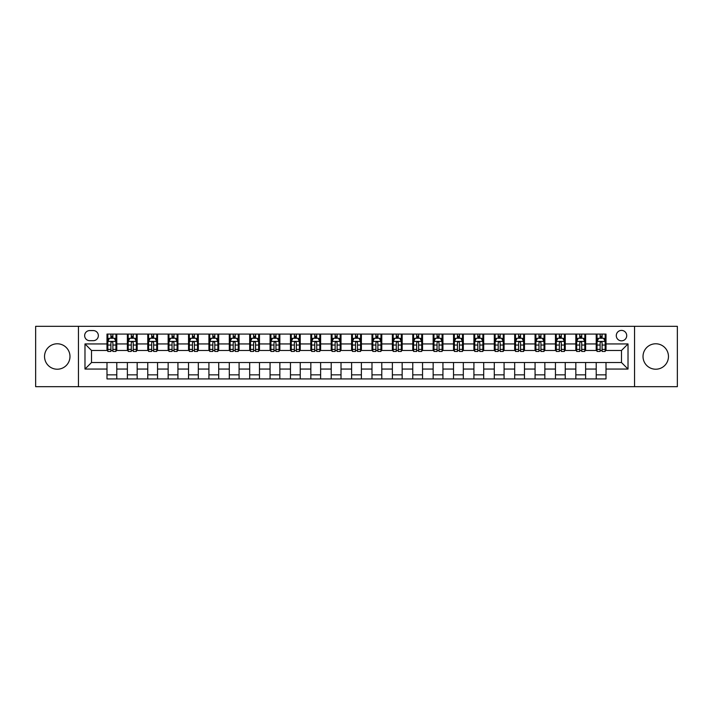 <?xml version="1.0" encoding="UTF-8"?>
<svg xmlns="http://www.w3.org/2000/svg" width="713" height="713" viewBox="0 0 713 713"><rect width="100%" height="100%" fill="white"/><g stroke="black" fill="none" stroke-linecap="round" stroke-linejoin="round"><path stroke-width="1.07" d="M655.746 343.782A12.718 12.718 0 0 0 643.019 356.5A12.718 12.718 0 0 0 655.746 369.218A12.718 12.718 0 0 0 668.464 356.5A12.718 12.718 0 0 0 655.746 343.782M57.254 343.782A12.718 12.718 0 0 0 44.536 356.5A12.718 12.718 0 0 0 57.254 369.218A12.718 12.718 0 0 0 69.981 356.5A12.718 12.718 0 0 0 57.254 343.782M621.495 330.404A5.223 5.223 0 0 0 616.282 335.627A5.223 5.223 0 0 0 621.495 340.841A5.223 5.223 0 0 0 626.718 335.627A5.223 5.223 0 0 0 621.495 330.404M634.543 386.669L677.35 386.669L677.35 326.331L634.543 326.331L634.543 386.669L78.457 386.669L78.457 326.331L35.65 326.331L35.65 386.669L78.457 386.669M89.713 340.68L93.296 340.68A5.053 5.053 0 0 0 98.349 335.627A5.053 5.053 0 0 0 93.296 330.574L89.713 330.574A5.053 5.053 0 0 0 84.651 335.627A5.053 5.053 0 0 0 89.713 340.68M634.543 326.331L78.457 326.331M106.995 369.058L84.981 369.058L84.981 343.942L106.995 343.942L106.995 350.466L91.505 350.466L91.505 362.534L106.995 362.534L106.995 378.924L606.005 378.924L606.005 362.534L621.495 362.534L621.495 350.466L606.005 350.466L606.005 343.942L628.019 343.942L628.019 369.058L606.005 369.058M606.005 343.942L606.005 334.076L106.995 334.076L106.995 343.942M596.22 334.076L596.22 350.466L597.039 350.466M600.132 350.466L602.093 350.466M605.185 350.466L606.005 350.466M596.22 350.466L584.803 350.466M575.837 334.076L575.837 350.466L576.648 350.466M579.749 350.466L581.71 350.466M575.837 350.466L564.42 350.466M555.454 334.076L555.454 350.466L556.265 350.466M559.366 350.466L561.318 350.466M555.454 350.466L544.037 350.466M535.071 334.076L535.071 350.466L535.882 350.466M538.983 350.466L540.935 350.466M535.071 350.466L523.654 350.466M514.679 334.076L514.679 350.466L515.499 350.466M518.601 350.466L520.552 350.466M514.679 350.466L503.271 350.466M494.296 334.076L494.296 350.466L495.116 350.466M498.209 350.466L500.17 350.466M494.296 350.466L482.879 350.466M473.913 334.076L473.913 350.466L474.733 350.466M477.826 350.466L479.787 350.466M473.913 350.466L462.496 350.466M453.53 334.076L453.53 350.466L454.341 350.466M457.443 350.466L459.404 350.466M453.53 350.466L442.113 350.466M433.147 334.076L433.147 350.466L433.959 350.466M437.06 350.466L439.012 350.466M433.147 350.466L421.731 350.466M412.765 334.076L412.765 350.466L413.576 350.466M416.677 350.466L418.629 350.466M412.765 350.466L401.348 350.466M392.373 334.076L392.373 350.466L393.193 350.466M396.294 350.466L398.246 350.466M392.373 350.466L380.965 350.466M371.99 334.076L371.99 350.466L372.81 350.466M375.903 350.466L377.863 350.466M371.99 350.466L360.573 350.466M351.607 334.076L351.607 350.466L352.427 350.466M355.52 350.466L357.48 350.466M351.607 350.466L340.19 350.466M331.224 334.076L331.224 350.466L332.035 350.466M335.137 350.466L337.097 350.466M331.224 350.466L319.807 350.466M310.841 334.076L310.841 350.466L311.652 350.466M314.754 350.466L316.706 350.466M310.841 350.466L299.424 350.466M290.458 334.076L290.458 350.466L291.269 350.466M294.371 350.466L296.323 350.466M290.458 350.466L279.041 350.466M270.067 334.076L270.067 350.466L270.887 350.466M273.988 350.466L275.94 350.466M270.067 350.466L258.659 350.466M249.684 334.076L249.684 350.466L250.504 350.466M253.596 350.466L255.557 350.466M249.684 350.466L238.267 350.466M229.301 334.076L229.301 350.466L230.121 350.466M233.213 350.466L235.174 350.466M229.301 350.466L217.884 350.466M208.918 334.076L208.918 350.466L209.729 350.466M212.831 350.466L214.791 350.466M208.918 350.466L197.501 350.466M188.535 334.076L188.535 350.466L189.346 350.466M192.448 350.466L194.399 350.466M188.535 350.466L177.118 350.466M168.152 334.076L168.152 350.466L168.963 350.466M172.065 350.466L174.017 350.466M168.152 350.466L156.735 350.466M147.76 334.076L147.76 350.466L148.58 350.466M151.682 350.466L153.634 350.466M147.76 350.466L136.352 350.466M127.377 334.076L127.377 350.466L128.197 350.466M131.29 350.466L133.251 350.466M127.377 350.466L115.961 350.466M106.995 350.466L107.815 350.466M110.907 350.466L112.868 350.466M106.995 362.534L116.78 362.534L116.78 378.924M606.005 362.534L116.78 362.534M116.78 334.076L116.78 350.466M106.995 338.158L107.815 338.158M110.907 338.158L112.868 338.158M115.961 338.158L116.78 338.158M106.995 374.842L116.78 374.842M127.377 362.534L127.377 378.924M137.163 334.076L137.163 350.466M127.377 338.158L128.197 338.158M131.29 338.158L133.251 338.158M136.352 338.158L137.163 338.158M137.163 362.534L137.163 378.924M127.377 374.842L137.163 374.842M147.76 362.534L147.76 378.924M157.546 362.534L157.546 378.924M147.76 374.842L157.546 374.842M157.546 334.076L157.546 350.466M147.76 338.158L148.58 338.158M151.682 338.158L153.634 338.158M156.735 338.158L157.546 338.158M168.152 362.534L168.152 378.924M177.929 362.534L177.929 378.924M168.152 374.842L177.929 374.842M177.929 334.076L177.929 350.466M168.152 338.158L168.963 338.158M172.065 338.158L174.017 338.158M177.118 338.158L177.929 338.158M188.535 362.534L188.535 378.924M198.321 362.534L198.321 378.924M188.535 374.842L198.321 374.842M198.321 334.076L198.321 350.466M188.535 338.158L189.346 338.158M192.448 338.158L194.399 338.158M197.501 338.158L198.321 338.158M208.918 362.534L208.918 378.924M218.704 362.534L218.704 378.924M208.918 374.842L218.704 374.842M218.704 334.076L218.704 350.466M208.918 338.158L209.729 338.158M212.831 338.158L214.791 338.158M217.884 338.158L218.704 338.158M229.301 362.534L229.301 378.924M239.087 362.534L239.087 378.924M229.301 374.842L239.087 374.842M239.087 334.076L239.087 350.466M229.301 338.158L230.121 338.158M233.213 338.158L235.174 338.158M238.267 338.158L239.087 338.158M249.684 362.534L249.684 378.924M259.47 362.534L259.47 378.924M249.684 374.842L259.47 374.842M259.47 334.076L259.47 350.466M249.684 338.158L250.504 338.158M253.596 338.158L255.557 338.158M258.659 338.158L259.47 338.158M270.067 362.534L270.067 378.924M279.853 362.534L279.853 378.924M270.067 374.842L279.853 374.842M279.853 334.076L279.853 350.466M270.067 338.158L270.887 338.158M273.988 338.158L275.94 338.158M279.041 338.158L279.853 338.158M290.458 362.534L290.458 378.924M300.235 362.534L300.235 378.924M290.458 374.842L300.235 374.842M300.235 334.076L300.235 350.466M290.458 338.158L291.269 338.158M294.371 338.158L296.323 338.158M299.424 338.158L300.235 338.158M310.841 362.534L310.841 378.924M320.627 362.534L320.627 378.924M310.841 374.842L320.627 374.842M320.627 334.076L320.627 350.466M310.841 338.158L311.652 338.158M314.754 338.158L316.706 338.158M319.807 338.158L320.627 338.158M331.224 362.534L331.224 378.924M341.01 362.534L341.01 378.924M331.224 374.842L341.01 374.842M341.01 334.076L341.01 350.466M331.224 338.158L332.035 338.158M335.137 338.158L337.097 338.158M340.19 338.158L341.01 338.158M351.607 362.534L351.607 378.924M361.393 362.534L361.393 378.924M351.607 374.842L361.393 374.842M361.393 334.076L361.393 350.466M351.607 338.158L352.427 338.158M355.52 338.158L357.48 338.158M360.573 338.158L361.393 338.158M371.99 362.534L371.99 378.924M381.776 362.534L381.776 378.924M371.99 374.842L381.776 374.842M381.776 334.076L381.776 350.466M371.99 338.158L372.81 338.158M375.903 338.158L377.863 338.158M380.965 338.158L381.776 338.158M392.373 362.534L392.373 378.924M402.159 362.534L402.159 378.924M392.373 374.842L402.159 374.842M402.159 334.076L402.159 350.466M392.373 338.158L393.193 338.158M396.294 338.158L398.246 338.158M401.348 338.158L402.159 338.158M412.765 362.534L412.765 378.924M422.542 362.534L422.542 378.924M412.765 374.842L422.542 374.842M422.542 334.076L422.542 350.466M412.765 338.158L413.576 338.158M416.677 338.158L418.629 338.158M421.731 338.158L422.542 338.158M433.147 362.534L433.147 378.924M442.933 362.534L442.933 378.924M433.147 374.842L442.933 374.842M442.933 334.076L442.933 350.466M433.147 338.158L433.959 338.158M437.06 338.158L439.012 338.158M442.113 338.158L442.933 338.158M453.53 362.534L453.53 378.924M463.316 362.534L463.316 378.924M453.53 374.842L463.316 374.842M463.316 334.076L463.316 350.466M453.53 338.158L454.341 338.158M457.443 338.158L459.404 338.158M462.496 338.158L463.316 338.158M473.913 362.534L473.913 378.924M483.699 362.534L483.699 378.924M473.913 374.842L483.699 374.842M483.699 334.076L483.699 350.466M473.913 338.158L474.733 338.158M477.826 338.158L479.787 338.158M482.879 338.158L483.699 338.158M494.296 362.534L494.296 378.924M504.082 362.534L504.082 378.924M494.296 374.842L504.082 374.842M504.082 334.076L504.082 350.466M494.296 338.158L495.116 338.158M498.209 338.158L500.17 338.158M503.271 338.158L504.082 338.158M514.679 362.534L514.679 378.924M524.465 362.534L524.465 378.924M514.679 374.842L524.465 374.842M524.465 334.076L524.465 350.466M514.679 338.158L515.499 338.158M518.601 338.158L520.552 338.158M523.654 338.158L524.465 338.158M535.071 362.534L535.071 378.924M544.848 362.534L544.848 378.924M535.071 374.842L544.848 374.842M544.848 334.076L544.848 350.466M535.071 338.158L535.882 338.158M538.983 338.158L540.935 338.158M544.037 338.158L544.848 338.158M555.454 362.534L555.454 378.924M565.24 362.534L565.24 378.924M555.454 374.842L565.24 374.842M565.24 334.076L565.24 350.466M555.454 338.158L556.265 338.158M559.366 338.158L561.318 338.158M564.42 338.158L565.24 338.158M575.837 362.534L575.837 378.924M585.623 362.534L585.623 378.924M575.837 374.842L585.623 374.842M585.623 334.076L585.623 350.466M575.837 338.158L576.648 338.158M579.749 338.158L581.71 338.158M584.803 338.158L585.623 338.158M596.22 362.534L596.22 378.924M596.22 374.842L606.005 374.842M596.22 338.158L597.039 338.158M600.132 338.158L602.093 338.158M605.185 338.158L606.005 338.158M91.505 350.466L84.981 343.942M91.505 362.534L84.981 369.058M628.019 343.942L621.495 350.466M628.019 369.058L621.495 362.534M112.868 336.197L110.907 336.197M115.961 349.397L112.868 349.397L112.868 351.447L115.961 351.447L115.961 341.5L114.33 338.238L109.445 338.238L107.815 341.5L107.815 351.447L110.907 351.447L110.907 349.397L107.815 349.397M107.815 341.5L107.815 334.076M115.961 341.5L115.961 334.076M110.907 338.238L110.907 334.076M112.868 334.076L112.868 338.238M112.868 349.397L112.868 342.721C112.217 341.465 111.567 341.465 110.907 342.721L110.907 349.397M133.251 336.197L131.29 336.197M136.352 349.397L133.251 349.397L133.251 351.447L136.352 351.447L136.352 341.5L134.721 338.238L129.828 338.238L128.197 341.5L128.197 351.447L131.29 351.447L131.29 349.397L128.197 349.397M128.197 341.5L128.197 334.076M136.352 341.5L136.352 334.076M131.29 338.238L131.29 334.076M133.251 334.076L133.251 338.238M133.251 349.397L133.251 342.721C132.6 341.465 131.95 341.465 131.29 342.721L131.29 349.397M153.634 336.197L151.682 336.197M156.735 349.397L153.634 349.397L153.634 351.447L156.735 351.447L156.735 341.5L155.104 338.238L150.211 338.238L148.58 341.5L148.58 351.447L151.682 351.447L151.682 349.397L148.58 349.397M148.58 341.5L148.58 334.076M156.735 341.5L156.735 334.076M151.682 338.238L151.682 334.076M153.634 334.076L153.634 338.238M153.634 349.397L153.634 342.721C152.983 341.465 152.332 341.465 151.682 342.721L151.682 349.397M174.017 336.197L172.065 336.197M177.118 349.397L174.017 349.397L174.017 351.447L177.118 351.447L177.118 341.5L175.487 338.238L170.594 338.238L168.963 341.5L168.963 351.447L172.065 351.447L172.065 349.397L168.963 349.397M168.963 341.5L168.963 334.076M177.118 341.5L177.118 334.076M172.065 338.238L172.065 334.076M174.017 334.076L174.017 338.238M174.017 349.397L174.017 342.721C173.366 341.465 172.715 341.465 172.065 342.721L172.065 349.397M194.399 336.197L192.448 336.197M197.501 349.397L194.399 349.397L194.399 351.447L197.501 351.447L197.501 341.5L195.87 338.238L190.977 338.238L189.346 341.5L189.346 351.447L192.448 351.447L192.448 349.397L189.346 349.397M189.346 341.5L189.346 334.076M197.501 341.5L197.501 334.076M192.448 338.238L192.448 334.076M194.399 334.076L194.399 338.238M194.399 349.397L194.399 342.721C193.749 341.465 193.098 341.465 192.448 342.721L192.448 349.397M214.791 336.197L212.831 336.197M217.884 349.397L214.791 349.397L214.791 351.447L217.884 351.447L217.884 341.5L216.253 338.238L211.36 338.238L209.729 341.5L209.729 351.447L212.831 351.447L212.831 349.397L209.729 349.397M209.729 341.5L209.729 334.076M217.884 341.5L217.884 334.076M212.831 338.238L212.831 334.076M214.791 334.076L214.791 338.238M214.791 349.397L214.791 342.721C214.141 341.465 213.481 341.465 212.831 342.721L212.831 349.397M235.174 336.197L233.213 336.197M238.267 349.397L235.174 349.397L235.174 351.447L238.267 351.447L238.267 341.5L236.636 338.238L231.752 338.238L230.121 341.5L230.121 351.447L233.213 351.447L233.213 349.397L230.121 349.397M230.121 341.5L230.121 334.076M238.267 341.5L238.267 334.076M233.213 338.238L233.213 334.076M235.174 334.076L235.174 338.238M235.174 349.397L235.174 342.721C234.524 341.465 233.873 341.465 233.213 342.721L233.213 349.397M255.557 336.197L253.596 336.197M258.659 349.397L255.557 349.397L255.557 351.447L258.659 351.447L258.659 341.5L257.028 338.238L252.135 338.238L250.504 341.5L250.504 351.447L253.596 351.447L253.596 349.397L250.504 349.397M250.504 341.5L250.504 334.076M258.659 341.5L258.659 334.076M253.596 338.238L253.596 334.076M255.557 334.076L255.557 338.238M255.557 349.397L255.557 342.721C254.906 341.465 254.256 341.465 253.596 342.721L253.596 349.397M275.94 336.197L273.988 336.197M279.041 349.397L275.94 349.397L275.94 351.447L279.041 351.447L279.041 341.5L277.41 338.238L272.518 338.238L270.887 341.5L270.887 351.447L273.988 351.447L273.988 349.397L270.887 349.397M270.887 341.5L270.887 334.076M279.041 341.5L279.041 334.076M273.988 338.238L273.988 334.076M275.94 334.076L275.94 338.238M275.94 349.397L275.94 342.721C275.289 341.465 274.639 341.465 273.988 342.721L273.988 349.397M296.323 336.197L294.371 336.197M299.424 349.397L296.323 349.397L296.323 351.447L299.424 351.447L299.424 341.5L297.793 338.238L292.9 338.238L291.269 341.5L291.269 351.447L294.371 351.447L294.371 349.397L291.269 349.397M291.269 341.5L291.269 334.076M299.424 341.5L299.424 334.076M294.371 338.238L294.371 334.076M296.323 334.076L296.323 338.238M296.323 349.397L296.323 342.721C295.672 341.465 295.022 341.465 294.371 342.721L294.371 349.397M316.706 336.197L314.754 336.197M319.807 349.397L316.706 349.397L316.706 351.447L319.807 351.447L319.807 341.5L318.176 338.238L313.283 338.238L311.652 341.5L311.652 351.447L314.754 351.447L314.754 349.397L311.652 349.397M311.652 341.5L311.652 334.076M319.807 341.5L319.807 334.076M314.754 338.238L314.754 334.076M316.706 334.076L316.706 338.238M316.706 349.397L316.706 342.721C316.055 341.465 315.404 341.465 314.754 342.721L314.754 349.397M337.097 336.197L335.137 336.197M340.19 349.397L337.097 349.397L337.097 351.447L340.19 351.447L340.19 341.5L338.559 338.238L333.666 338.238L332.035 341.5L332.035 351.447L335.137 351.447L335.137 349.397L332.035 349.397M332.035 341.5L332.035 334.076M340.19 341.5L340.19 334.076M335.137 338.238L335.137 334.076M337.097 334.076L337.097 338.238M337.097 349.397L337.097 342.721C336.447 341.465 335.787 341.465 335.137 342.721L335.137 349.397M357.48 336.197L355.52 336.197M360.573 349.397L357.48 349.397L357.48 351.447L360.573 351.447L360.573 341.5L358.942 338.238L354.058 338.238L352.427 341.5L352.427 351.447L355.52 351.447L355.52 349.397L352.427 349.397M352.427 341.5L352.427 334.076M360.573 341.5L360.573 334.076M355.52 338.238L355.52 334.076M357.48 334.076L357.48 338.238M357.48 349.397L357.48 342.721C356.83 341.465 356.179 341.465 355.52 342.721L355.52 349.397M377.863 336.197L375.903 336.197M380.965 349.397L377.863 349.397L377.863 351.447L380.965 351.447L380.965 341.5L379.334 338.238L374.441 338.238L372.81 341.5L372.81 351.447L375.903 351.447L375.903 349.397L372.81 349.397M372.81 341.5L372.81 334.076M380.965 341.5L380.965 334.076M375.903 338.238L375.903 334.076M377.863 334.076L377.863 338.238M377.863 349.397L377.863 342.721C377.213 341.465 376.562 341.465 375.903 342.721L375.903 349.397M398.246 336.197L396.294 336.197M401.348 349.397L398.246 349.397L398.246 351.447L401.348 351.447L401.348 341.5L399.717 338.238L394.824 338.238L393.193 341.5L393.193 351.447L396.294 351.447L396.294 349.397L393.193 349.397M393.193 341.5L393.193 334.076M401.348 341.5L401.348 334.076M396.294 338.238L396.294 334.076M398.246 334.076L398.246 338.238M398.246 349.397L398.246 342.721C397.596 341.465 396.945 341.465 396.294 342.721L396.294 349.397M418.629 336.197L416.677 336.197M421.731 349.397L418.629 349.397L418.629 351.447L421.731 351.447L421.731 341.5L420.1 338.238L415.207 338.238L413.576 341.5L413.576 351.447L416.677 351.447L416.677 349.397L413.576 349.397M413.576 341.5L413.576 334.076M421.731 341.5L421.731 334.076M416.677 338.238L416.677 334.076M418.629 334.076L418.629 338.238M418.629 349.397L418.629 342.721C417.978 341.465 417.328 341.465 416.677 342.721L416.677 349.397M439.012 336.197L437.06 336.197M442.113 349.397L439.012 349.397L439.012 351.447L442.113 351.447L442.113 341.5L440.482 338.238L435.59 338.238L433.959 341.5L433.959 351.447L437.06 351.447L437.06 349.397L433.959 349.397M433.959 341.5L433.959 334.076M442.113 341.5L442.113 334.076M437.06 338.238L437.06 334.076M439.012 334.076L439.012 338.238M439.012 349.397L439.012 342.721C438.361 341.465 437.711 341.465 437.06 342.721L437.06 349.397M459.404 336.197L457.443 336.197M462.496 349.397L459.404 349.397L459.404 351.447L462.496 351.447L462.496 341.5L460.865 338.238L455.972 338.238L454.341 341.5L454.341 351.447L457.443 351.447L457.443 349.397L454.341 349.397M454.341 341.5L454.341 334.076M462.496 341.5L462.496 334.076M457.443 338.238L457.443 334.076M459.404 334.076L459.404 338.238M459.404 349.397L459.404 342.721C458.753 341.465 458.094 341.465 457.443 342.721L457.443 349.397M479.787 336.197L477.826 336.197M482.879 349.397L479.787 349.397L479.787 351.447L482.879 351.447L482.879 341.5L481.248 338.238L476.364 338.238L474.733 341.5L474.733 351.447L477.826 351.447L477.826 349.397L474.733 349.397M474.733 341.5L474.733 334.076M482.879 341.5L482.879 334.076M477.826 338.238L477.826 334.076M479.787 334.076L479.787 338.238M479.787 349.397L479.787 342.721C479.136 341.465 478.485 341.465 477.826 342.721L477.826 349.397M500.17 336.197L498.209 336.197M503.271 349.397L500.17 349.397L500.17 351.447L503.271 351.447L503.271 341.5L501.64 338.238L496.747 338.238L495.116 341.5L495.116 351.447L498.209 351.447L498.209 349.397L495.116 349.397M495.116 341.5L495.116 334.076M503.271 341.5L503.271 334.076M498.209 338.238L498.209 334.076M500.17 334.076L500.17 338.238M500.17 349.397L500.17 342.721C499.519 341.465 498.868 341.465 498.209 342.721L498.209 349.397M520.552 336.197L518.601 336.197M523.654 349.397L520.552 349.397L520.552 351.447L523.654 351.447L523.654 341.5L522.023 338.238L517.13 338.238L515.499 341.5L515.499 351.447L518.601 351.447L518.601 349.397L515.499 349.397M515.499 341.5L515.499 334.076M523.654 341.5L523.654 334.076M518.601 338.238L518.601 334.076M520.552 334.076L520.552 338.238M520.552 349.397L520.552 342.721C519.902 341.465 519.251 341.465 518.601 342.721L518.601 349.397M540.935 336.197L538.983 336.197M544.037 349.397L540.935 349.397L540.935 351.447L544.037 351.447L544.037 341.5L542.406 338.238L537.513 338.238L535.882 341.5L535.882 351.447L538.983 351.447L538.983 349.397L535.882 349.397M535.882 341.5L535.882 334.076M544.037 341.5L544.037 334.076M538.983 338.238L538.983 334.076M540.935 334.076L540.935 338.238M540.935 349.397L540.935 342.721C540.285 341.465 539.634 341.465 538.983 342.721L538.983 349.397M561.318 336.197L559.366 336.197M564.42 349.397L561.318 349.397L561.318 351.447L564.42 351.447L564.42 341.5L562.789 338.238L557.896 338.238L556.265 341.5L556.265 351.447L559.366 351.447L559.366 349.397L556.265 349.397M556.265 341.5L556.265 334.076M564.42 341.5L564.42 334.076M559.366 338.238L559.366 334.076M561.318 334.076L561.318 338.238M561.318 349.397L561.318 342.721C560.668 341.465 560.017 341.465 559.366 342.721L559.366 349.397M581.71 336.197L579.749 336.197M584.803 349.397L581.71 349.397L581.71 351.447L584.803 351.447L584.803 341.5L583.172 338.238L578.279 338.238L576.648 341.5L576.648 351.447L579.749 351.447L579.749 349.397L576.648 349.397M576.648 341.5L576.648 334.076M584.803 341.5L584.803 334.076M579.749 338.238L579.749 334.076M581.71 334.076L581.71 338.238M581.71 349.397L581.71 342.721C581.059 341.465 580.4 341.465 579.749 342.721L579.749 349.397M602.093 336.197L600.132 336.197M605.185 349.397L602.093 349.397L602.093 351.447L605.185 351.447L605.185 341.5L603.555 338.238L598.67 338.238L597.039 341.5L597.039 351.447L600.132 351.447L600.132 349.397L597.039 349.397M597.039 341.5L597.039 334.076M605.185 341.5L605.185 334.076M600.132 338.238L600.132 334.076M602.093 334.076L602.093 338.238M602.093 349.397L602.093 342.721C601.442 341.465 600.792 341.465 600.132 342.721L600.132 349.397M127.377 369.058L116.78 369.058M127.377 343.942L116.78 343.942M147.76 343.942L137.163 343.942M147.76 369.058L137.163 369.058M168.152 343.942L157.546 343.942M168.152 369.058L157.546 369.058M188.535 343.942L177.929 343.942M188.535 369.058L177.929 369.058M208.918 343.942L198.321 343.942M208.918 369.058L198.321 369.058M229.301 343.942L218.704 343.942M229.301 369.058L218.704 369.058M249.684 343.942L239.087 343.942M249.684 369.058L239.087 369.058M270.067 343.942L259.47 343.942M270.067 369.058L259.47 369.058M290.458 343.942L279.853 343.942M290.458 369.058L279.853 369.058M310.841 343.942L300.235 343.942M310.841 369.058L300.235 369.058M331.224 343.942L320.627 343.942M331.224 369.058L320.627 369.058M351.607 343.942L341.01 343.942M351.607 369.058L341.01 369.058M371.99 343.942L361.393 343.942M371.99 369.058L361.393 369.058M392.373 343.942L381.776 343.942M392.373 369.058L381.776 369.058M412.765 343.942L402.159 343.942M412.765 369.058L402.159 369.058M433.147 343.942L422.542 343.942M433.147 369.058L422.542 369.058M453.53 343.942L442.933 343.942M453.53 369.058L442.933 369.058M473.913 343.942L463.316 343.942M473.913 369.058L463.316 369.058M494.296 343.942L483.699 343.942M494.296 369.058L483.699 369.058M514.679 343.942L504.082 343.942M514.679 369.058L504.082 369.058M535.071 343.942L524.465 343.942M535.071 369.058L524.465 369.058M555.454 343.942L544.848 343.942M555.454 369.058L544.848 369.058M575.837 343.942L565.24 343.942M575.837 369.058L565.24 369.058M596.22 343.942L585.623 343.942M596.22 369.058L585.623 369.058M115.925 341.411L107.85 341.411M107.815 338.434L109.347 338.434M114.428 338.434L115.961 338.434M110.907 345.03L107.815 345.03M115.961 345.03L112.868 345.03M112.868 337.231L110.907 337.231M136.308 341.411L128.233 341.411M128.197 338.434L129.73 338.434M134.819 338.434L136.352 338.434M131.29 345.03L128.197 345.03M136.352 345.03L133.251 345.03M133.251 337.231L131.29 337.231M156.691 341.411L148.616 341.411M148.58 338.434L150.113 338.434M155.202 338.434L156.735 338.434M151.682 345.03L148.58 345.03M156.735 345.03L153.634 345.03M153.634 337.231L151.682 337.231M177.074 341.411L169.008 341.411M168.963 338.434L170.496 338.434M175.585 338.434L177.118 338.434M172.065 345.03L168.963 345.03M177.118 345.03L174.017 345.03M174.017 337.231L172.065 337.231M197.465 341.411L189.391 341.411M189.346 338.434L190.879 338.434M195.968 338.434L197.501 338.434M192.448 345.03L189.346 345.03M197.501 345.03L194.399 345.03M194.399 337.231L192.448 337.231M217.848 341.411L209.774 341.411M209.729 338.434L211.262 338.434M216.351 338.434L217.884 338.434M212.831 345.03L209.729 345.03M217.884 345.03L214.791 345.03M214.791 337.231L212.831 337.231M238.231 341.411L230.156 341.411M230.121 338.434L231.654 338.434M236.734 338.434L238.267 338.434M233.213 345.03L230.121 345.03M238.267 345.03L235.174 345.03M235.174 337.231L233.213 337.231M258.614 341.411L250.539 341.411M250.504 338.434L252.037 338.434M257.126 338.434L258.659 338.434M253.596 345.03L250.504 345.03M258.659 345.03L255.557 345.03M255.557 337.231L253.596 337.231M278.997 341.411L270.922 341.411M270.887 338.434L272.419 338.434M277.509 338.434L279.041 338.434M273.988 345.03L270.887 345.03M279.041 345.03L275.94 345.03M275.94 337.231L273.988 337.231M299.38 341.411L291.314 341.411M291.269 338.434L292.802 338.434M297.891 338.434L299.424 338.434M294.371 345.03L291.269 345.03M299.424 345.03L296.323 345.03M296.323 337.231L294.371 337.231M319.772 341.411L311.697 341.411M311.652 338.434L313.185 338.434M318.274 338.434L319.807 338.434M314.754 345.03L311.652 345.03M319.807 345.03L316.706 345.03M316.706 337.231L314.754 337.231M340.154 341.411L332.08 341.411M332.035 338.434L333.568 338.434M338.657 338.434L340.19 338.434M335.137 345.03L332.035 345.03M340.19 345.03L337.097 345.03M337.097 337.231L335.137 337.231M360.537 341.411L352.463 341.411M352.427 338.434L353.96 338.434M359.04 338.434L360.573 338.434M355.52 345.03L352.427 345.03M360.573 345.03L357.48 345.03M357.48 337.231L355.52 337.231M380.92 341.411L372.846 341.411M372.81 338.434L374.343 338.434M379.432 338.434L380.965 338.434M375.903 345.03L372.81 345.03M380.965 345.03L377.863 345.03M377.863 337.231L375.903 337.231M401.303 341.411L393.228 341.411M393.193 338.434L394.726 338.434M399.815 338.434L401.348 338.434M396.294 345.03L393.193 345.03M401.348 345.03L398.246 345.03M398.246 337.231L396.294 337.231M421.686 341.411L413.62 341.411M413.576 338.434L415.109 338.434M420.198 338.434L421.731 338.434M416.677 345.03L413.576 345.03M421.731 345.03L418.629 345.03M418.629 337.231L416.677 337.231M442.078 341.411L434.003 341.411M433.959 338.434L435.491 338.434M440.581 338.434L442.113 338.434M437.06 345.03L433.959 345.03M442.113 345.03L439.012 345.03M439.012 337.231L437.06 337.231M462.461 341.411L454.386 341.411M454.341 338.434L455.874 338.434M460.963 338.434L462.496 338.434M457.443 345.03L454.341 345.03M462.496 345.03L459.404 345.03M459.404 337.231L457.443 337.231M482.844 341.411L474.769 341.411M474.733 338.434L476.266 338.434M481.346 338.434L482.879 338.434M477.826 345.03L474.733 345.03M482.879 345.03L479.787 345.03M479.787 337.231L477.826 337.231M503.226 341.411L495.152 341.411M495.116 338.434L496.649 338.434M501.738 338.434L503.271 338.434M498.209 345.03L495.116 345.03M503.271 345.03L500.17 345.03M500.17 337.231L498.209 337.231M523.609 341.411L515.535 341.411M515.499 338.434L517.032 338.434M522.121 338.434L523.654 338.434M518.601 345.03L515.499 345.03M523.654 345.03L520.552 345.03M520.552 337.231L518.601 337.231M543.992 341.411L535.926 341.411M535.882 338.434L537.415 338.434M542.504 338.434L544.037 338.434M538.983 345.03L535.882 345.03M544.037 345.03L540.935 345.03M540.935 337.231L538.983 337.231M564.384 341.411L556.309 341.411M556.265 338.434L557.798 338.434M562.887 338.434L564.42 338.434M559.366 345.03L556.265 345.03M564.42 345.03L561.318 345.03M561.318 337.231L559.366 337.231M584.767 341.411L576.692 341.411M576.648 338.434L578.181 338.434M583.27 338.434L584.803 338.434M579.749 345.03L576.648 345.03M584.803 345.03L581.71 345.03M581.71 337.231L579.749 337.231M605.15 341.411L597.075 341.411M597.039 338.434L598.572 338.434M603.653 338.434L605.185 338.434M600.132 345.03L597.039 345.03M605.185 345.03L602.093 345.03M602.093 337.231L600.132 337.231"/></g></svg>
